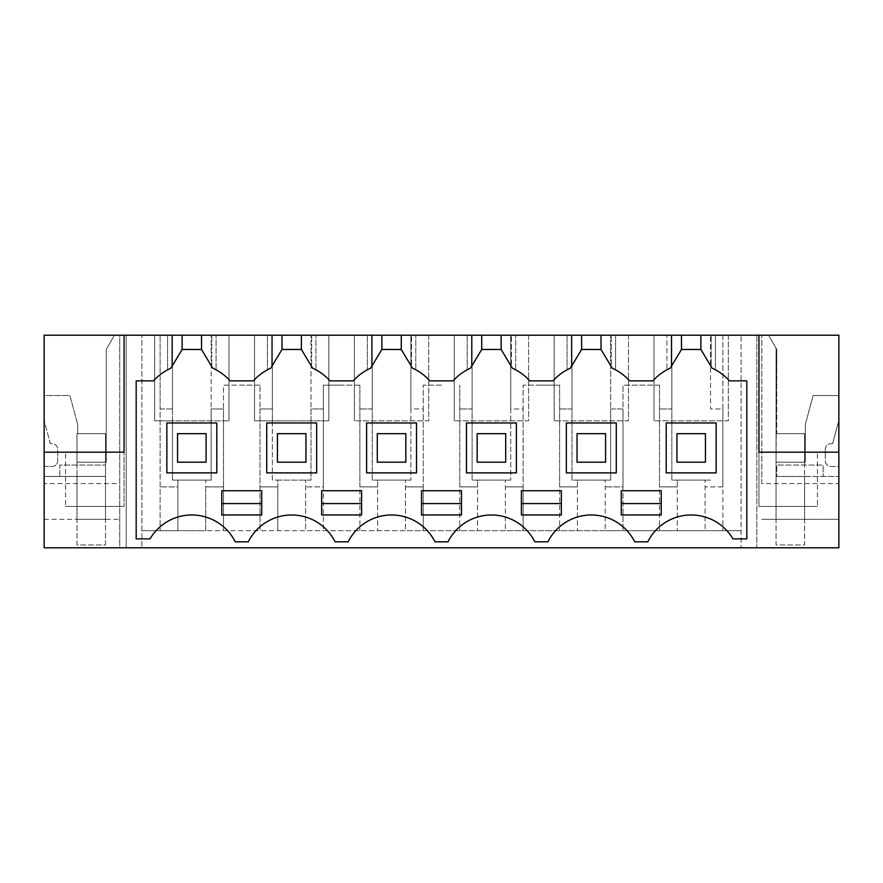 <?xml version="1.0" encoding="UTF-8"?>
<svg xmlns="http://www.w3.org/2000/svg" width="883" height="883" viewBox="0 0 883 883"><rect width="100%" height="100%" fill="white"/><g stroke="black" fill="none" stroke-linecap="round" stroke-linejoin="round"><path stroke-width="0.66" stroke-dasharray="4.42 3.31" d="M172.494 408.95L160.132 408.95L160.132 530.672L160.132 335.209L160.132 408.95L172.494 408.95L172.494 480.109L177.902 480.109L177.902 486.886L160.132 486.886L177.902 486.886L177.902 530.672L141.887 530.672L741.113 530.672L705.098 530.672L705.098 480.109L705.098 530.672L605.219 530.672L605.219 480.109L605.219 530.672L505.352 530.672L505.352 480.109L505.352 530.672L405.474 530.672L405.474 480.109L405.474 530.672L305.606 530.672L305.606 480.109L305.606 530.672L205.728 530.672L205.728 480.109L211.147 480.109L211.147 408.95L223.498 408.95L223.498 385.143L241.754 385.143L223.498 385.143L223.498 530.672L223.498 486.886L205.728 486.886L205.728 480.109L177.902 480.109L177.902 530.672L205.728 530.672L205.728 486.886L223.498 486.886L223.498 408.95L211.147 408.95L211.147 335.209L756.808 335.209L756.808 547.791L838.85 547.791L838.85 466.467L831.002 466.467A5.706 5.706 0 0 1 825.296 460.76L825.296 449.348A5.706 5.706 0 0 1 831.002 443.641C827.526 443.994 825.627 445.893 825.296 449.348L825.296 460.76C825.649 464.237 827.548 466.136 831.002 466.467L838.85 466.467L838.85 476.456L838.85 335.209L768.552 335.209L776.786 349.469L776.069 462.184L805.318 462.184L805.318 424.513L813.088 395.507L838.85 395.507L838.85 420.429L832.636 443.641L831.002 443.641L832.636 443.641L838.85 420.429L838.85 395.507L813.088 395.507L805.318 424.513L805.318 462.184L776.069 462.184L804.612 462.184L804.612 433.652L776.069 433.652L776.069 348.244L776.069 519.347L804.612 519.347L804.612 476.456L838.85 476.456L823.155 476.456L823.155 465.043L823.155 476.456L776.786 476.456L776.786 465.043L823.155 465.043L776.786 465.043L776.786 476.456L776.069 476.456L776.069 462.184L804.612 462.184L804.612 476.456L804.612 433.652L776.069 433.652L776.786 433.652L776.786 349.469L768.552 335.209L756.808 335.209L756.808 547.791L741.113 547.791L741.113 335.209L741.113 547.791L141.887 547.791L141.887 335.209L141.887 547.791L119.768 547.791L119.768 335.209L172.494 335.209L172.494 408.95M228.984 335.209L211.147 335.209L211.147 480.109L172.494 480.109L172.494 420.816L154.657 420.816L228.984 420.816L172.494 420.816L172.494 335.209L154.657 335.209L228.984 335.209L228.984 420.816L228.984 335.209M44.15 483.586L44.15 466.467L44.15 476.456L105.496 476.456L105.496 462.184L76.964 462.184L105.496 462.184L76.964 462.184L76.964 433.652L76.964 476.456L105.496 476.456L105.496 462.184L105.496 519.347L105.496 433.652L76.964 433.652L76.964 462.184L106.214 462.184L106.214 349.469L114.448 335.209L106.214 349.469L106.214 462.184L105.496 462.184L105.496 433.652L76.964 433.652L77.682 433.652L77.682 424.513L77.682 433.652L76.964 433.652L76.964 519.347L105.496 519.347L76.964 519.347L76.964 476.456L44.15 476.456L44.15 335.209L119.768 335.209L119.768 547.791L44.15 547.791L44.15 483.586L119.768 483.586M171.843 335.209L182.119 335.209L167.56 335.209L171.843 335.209L171.843 366.6L182.119 349.469L182.119 335.209L182.119 349.469L170.883 368.2L171.843 366.6L171.843 335.209M211.799 335.209L201.523 335.209L216.07 335.209L211.799 335.209L211.799 366.6L201.523 349.469L201.523 335.209L201.523 349.469L211.799 366.6L211.799 335.209M271.721 335.209L281.986 335.209L267.439 335.209L271.721 335.209L271.721 366.6L281.986 349.469L281.986 335.209L281.986 349.469L270.75 368.2L271.721 366.6L271.721 335.209M311.666 335.209L301.39 335.209L315.948 335.209L311.666 335.209L311.666 366.6L301.39 349.469L301.39 335.209L301.39 349.469L311.666 366.6L311.666 335.209M371.588 335.209L381.864 335.209L367.306 335.209L371.588 335.209L371.588 366.6L381.864 349.469L381.864 335.209L381.864 349.469L370.628 368.2L371.588 366.6L371.588 335.209M411.533 335.209L401.268 335.209L415.816 335.209L411.533 335.209L411.533 366.6L401.268 349.469L401.268 335.209L401.268 349.469L411.533 366.6L411.533 335.209M471.467 335.209L481.732 335.209L467.184 335.209L471.467 335.209L471.467 366.6L481.732 349.469L481.732 335.209L481.732 349.469L470.496 368.2L471.467 366.6L471.467 335.209M511.412 335.209L501.136 335.209L515.694 335.209L511.412 335.209L511.412 366.6L501.136 349.469L501.136 335.209L501.136 349.469L511.412 366.6L511.412 335.209M571.334 335.209L581.61 335.209L567.052 335.209L571.334 335.209L571.334 366.6L581.61 349.469L581.61 335.209L581.61 349.469L570.374 368.2L571.334 366.6L571.334 335.209M611.279 335.209L601.014 335.209L615.561 335.209L611.279 335.209L611.279 366.6L601.014 349.469L601.014 335.209L601.014 349.469L611.279 366.6L611.279 335.209M601.014 335.209L601.014 349.469L612.25 368.2L611.279 366.6L612.25 368.2L615.561 369.834L615.561 335.209L615.561 369.834L612.25 368.2A51.369 51.369 0 0 1 629.59 380.86L652.901 380.86A51.369 51.369 0 0 1 670.241 368.2L681.477 349.469L670.241 368.2L666.93 369.834L666.93 335.209L666.93 369.834L670.241 368.2L671.201 366.6L671.201 335.209L681.477 335.209L681.477 349.469L681.477 335.209L681.477 349.469L671.201 366.6L671.201 335.209L666.93 335.209L681.477 335.209M700.881 335.209L715.44 335.209L700.881 335.209L700.881 349.469L700.881 335.209L700.881 349.469L681.477 349.469M272.361 335.209L272.361 408.95L260.01 408.95L260.01 530.672L260.01 385.143L260.01 408.95L272.361 408.95L272.361 480.109L277.781 480.109L277.781 486.886L260.01 486.886L277.781 486.886L277.781 530.672L277.781 480.109L311.015 480.109L311.015 408.95L323.377 408.95L323.377 385.143L341.633 385.143L323.377 385.143L323.377 530.672L323.377 486.886L305.606 486.886L323.377 486.886L323.377 408.95L311.015 408.95L311.015 335.209L311.015 480.109L272.361 480.109L272.361 420.816L254.525 420.816L328.851 420.816L272.361 420.816L272.361 335.209M260.01 385.143L241.754 385.143L260.01 385.143M154.657 335.209L154.657 420.816L154.657 335.209M126.192 335.209L126.192 547.791L126.192 335.209M44.15 395.507L44.15 420.429L50.364 443.641L51.998 443.641A5.706 5.706 0 0 1 57.704 449.348A5.706 5.706 0 0 0 51.998 443.641L50.364 443.641L44.15 420.429L44.15 395.507L69.912 395.507L77.682 424.513L69.912 395.507L44.15 395.507M44.15 466.467L51.998 466.467A5.706 5.706 0 0 0 57.704 460.76L57.704 449.348L57.704 460.76A5.706 5.706 0 0 1 51.998 466.467L44.15 466.467M124.05 506.423L65.552 506.423L124.05 506.423L124.05 452.195L124.05 506.423M44.15 452.195L65.552 452.195L65.552 506.423L65.552 452.195L124.05 452.195M700.881 349.469L711.157 366.6L711.157 335.209L711.157 366.6L712.117 368.2L700.881 349.469L712.117 368.2L715.44 369.834L715.44 335.209L715.44 369.834L712.117 368.2A51.369 51.369 0 0 1 729.468 380.86L746.819 380.86L746.819 538.862L732.978 538.862A48.51 48.51 0 0 0 647.78 541.82L634.711 541.82A48.51 48.51 0 0 0 547.913 541.82L534.833 541.82A48.51 48.51 0 0 0 448.034 541.82L434.966 541.82A48.51 48.51 0 0 0 348.167 541.82L335.087 541.82A48.51 48.51 0 0 0 248.289 541.82L235.22 541.82A48.51 48.51 0 0 0 150.022 538.862L136.181 538.862L136.181 380.86L153.532 380.86A51.369 51.369 0 0 1 170.883 368.2L167.56 369.834L167.56 335.209L167.56 369.834L170.883 368.2L182.119 349.469L201.523 349.469L201.523 335.209M182.119 335.209L182.119 349.469M281.986 335.209L281.986 349.469L270.75 368.2L267.439 369.834L267.439 335.209L267.439 369.834L270.75 368.2A51.369 51.369 0 0 0 253.41 380.86L230.099 380.86A51.369 51.369 0 0 0 212.759 368.2L216.07 369.834L216.07 335.209L216.07 369.834L212.759 368.2L201.523 349.469M381.864 335.209L381.864 349.469L370.628 368.2L367.306 369.834L367.306 335.209L367.306 369.834L370.628 368.2A51.369 51.369 0 0 0 353.277 380.86L329.977 380.86A51.369 51.369 0 0 0 312.626 368.2L315.948 369.834L315.948 335.209L315.948 369.834L312.626 368.2L301.39 349.469L301.39 335.209M481.732 335.209L481.732 349.469L470.496 368.2L467.184 369.834L467.184 335.209L467.184 369.834L470.496 368.2A51.369 51.369 0 0 0 453.156 380.86L429.844 380.86A51.369 51.369 0 0 0 412.504 368.2L415.816 369.834L415.816 335.209L415.816 369.834L412.504 368.2L401.268 349.469L401.268 335.209M581.61 335.209L581.61 349.469L570.374 368.2L567.052 369.834L567.052 335.209L567.052 369.834L570.374 368.2A51.369 51.369 0 0 0 553.023 380.86L529.723 380.86A51.369 51.369 0 0 0 512.372 368.2L515.694 369.834L515.694 335.209L515.694 369.834L512.372 368.2L501.136 349.469L501.136 335.209M758.95 452.195L758.95 506.423L817.448 506.423L758.95 506.423L758.95 452.195L817.448 452.195L817.448 506.423L817.448 452.195L838.85 452.195M804.612 519.347L776.069 519.347L776.069 476.456L804.612 476.456L776.069 476.456L776.069 544.943L804.612 544.943L804.612 476.456L804.612 519.347M761.808 483.586L761.808 335.209L761.808 483.586L838.85 483.586M722.868 335.209L722.868 530.672L722.868 486.886L705.098 486.886L722.868 486.886L722.868 408.95L710.506 408.95L710.506 335.209L710.506 408.95L722.868 408.95L722.868 335.209M728.343 335.209L728.343 420.816L654.016 420.816L728.343 420.816L728.343 335.209M654.016 335.209L654.016 420.816L654.016 335.209M671.853 335.209L671.853 480.109L677.272 480.109L677.272 486.886L659.502 486.886L659.502 530.672L659.502 385.143L659.502 486.886L677.272 486.886L677.272 530.672L677.272 480.109L710.506 480.109L671.853 480.109L671.853 408.95L659.502 408.95L671.853 408.95L671.853 335.209M659.502 385.143L622.99 385.143L622.99 408.95L610.639 408.95L610.639 480.109L610.639 335.209L610.639 408.95L622.99 408.95L622.99 486.886L605.219 486.886L622.99 486.886L622.99 530.672L622.99 385.143L659.502 385.143M628.475 335.209L628.475 420.816L554.149 420.816L628.475 420.816L628.475 335.209M554.149 335.209L554.149 420.816L554.149 335.209M571.985 335.209L571.985 480.109L577.394 480.109L577.394 486.886L559.623 486.886L559.623 530.672L559.623 385.143L559.623 486.886L577.394 486.886L577.394 530.672L577.394 480.109L610.639 480.109L571.985 480.109L571.985 408.95L559.623 408.95L571.985 408.95L571.985 335.209M541.367 385.143L523.122 385.143L523.122 408.95L510.76 408.95L510.76 480.109L510.76 335.209L510.76 408.95L523.122 408.95L523.122 486.886L505.352 486.886L523.122 486.886L523.122 530.672L523.122 385.143L559.623 385.143L541.367 385.143M528.597 335.209L528.597 420.816L454.27 420.816L528.597 420.816L528.597 335.209M454.27 335.209L454.27 420.816L454.27 335.209M472.107 335.209L472.107 480.109L477.526 480.109L477.526 486.886L459.756 486.886L459.756 530.672L459.756 385.143L459.756 486.886L477.526 486.886L477.526 530.672L477.526 480.109L510.76 480.109L472.107 480.109L472.107 408.95L459.756 408.95L472.107 408.95L472.107 335.209M441.5 385.143L423.244 385.143L423.244 408.95L410.893 408.95L410.893 480.109L410.893 335.209L410.893 408.95L423.244 408.95L423.244 486.886L405.474 486.886L423.244 486.886L423.244 530.672L423.244 385.143L441.5 385.143M428.73 335.209L428.73 420.816L354.403 420.816L428.73 420.816L428.73 335.209M354.403 335.209L354.403 420.816L354.403 335.209M372.24 335.209L372.24 480.109L377.648 480.109L377.648 486.886L359.878 486.886L359.878 530.672L359.878 385.143L359.878 486.886L377.648 486.886L377.648 530.672L377.648 480.109L410.893 480.109L372.24 480.109L372.24 408.95L359.878 408.95L372.24 408.95L372.24 335.209M359.878 385.143L341.633 385.143L359.878 385.143M328.851 335.209L328.851 420.816L328.851 335.209M254.525 335.209L254.525 420.816L254.525 335.209M177.549 433.652L177.549 462.184L206.081 462.184L206.081 433.652L177.549 433.652L177.549 462.184L206.081 462.184L206.081 433.652L177.549 433.652L177.549 462.184L206.081 462.184L206.081 433.652L177.549 433.652M44.15 519.347L119.768 519.347L44.15 519.347M59.845 476.456L59.845 465.043L105.496 465.043L59.845 465.043L59.845 476.456M281.986 349.469L301.39 349.469M381.864 349.469L401.268 349.469M481.732 349.469L501.136 349.469M581.61 349.469L601.014 349.469M761.808 519.347L838.85 519.347L761.808 519.347M676.919 433.652L676.919 462.184L705.451 462.184L705.451 433.652L676.919 433.652L676.919 462.184L705.451 462.184L705.451 433.652L676.919 433.652L676.919 462.184L705.451 462.184L705.451 433.652L676.919 433.652M577.04 433.652L577.04 462.184L605.572 462.184L605.572 433.652L577.04 433.652L577.04 462.184L605.572 462.184L605.572 433.652L577.04 433.652L577.04 462.184L605.572 462.184L605.572 433.652L577.04 433.652M477.173 433.652L477.173 462.184L505.705 462.184L505.705 433.652L477.173 433.652L477.173 462.184L505.705 462.184L505.705 433.652L477.173 433.652L477.173 462.184L505.705 462.184L505.705 433.652L477.173 433.652M377.295 433.652L377.295 462.184L405.827 462.184L405.827 433.652L377.295 433.652L377.295 462.184L405.827 462.184L405.827 433.652L377.295 433.652L377.295 462.184L405.827 462.184L405.827 433.652L377.295 433.652M277.428 433.652L277.428 462.184L305.959 462.184L305.959 433.652L277.428 433.652L277.428 462.184L305.959 462.184L305.959 433.652L277.428 433.652L277.428 462.184L305.959 462.184L305.959 433.652L277.428 433.652M166.854 422.957L166.854 472.891L216.788 472.891L216.788 422.957L166.854 422.957M566.345 472.891L616.279 472.891L616.279 422.957L566.345 422.957L566.345 472.891M416.533 422.957L366.6 422.957L366.6 472.891L416.533 472.891L416.533 422.957M266.721 422.957L266.721 472.891L316.655 472.891L316.655 422.957L266.721 422.957M466.467 472.891L516.4 472.891L516.4 422.957L466.467 422.957L466.467 472.891M716.146 472.891L716.146 422.957L666.212 422.957L666.212 472.891L716.146 472.891M441.5 514.977L461.478 514.977L461.478 490.727L421.522 490.727L421.522 514.977L441.5 514.977M321.655 490.727L321.655 514.977L361.6 514.977L361.6 490.727L321.655 490.727M621.268 490.727L661.224 490.727L661.224 514.977L621.268 514.977L621.268 490.727M261.732 490.727L261.732 514.977L221.776 514.977L221.776 490.727L261.732 490.727M541.367 490.727L561.345 490.727L561.345 514.977L521.4 514.977L521.4 490.727L541.367 490.727M105.496 544.943L105.496 476.456L76.964 476.456L76.964 544.943L105.496 544.943L105.496 476.456L76.964 476.456L76.964 544.943L105.496 544.943M776.069 433.652L776.069 544.943L804.612 544.943L804.612 476.456L776.069 476.456L776.069 433.652"/><path stroke-width="1.32" d="M44.15 452.195L44.15 335.209L838.85 335.209L838.85 547.791L44.15 547.791L44.15 452.195L124.05 452.195L124.05 335.209L124.05 452.195M758.95 452.195L758.95 335.209L758.95 452.195L838.85 452.195M700.881 335.209L700.881 349.469L712.117 368.2A51.369 51.369 0 0 1 729.468 380.86L746.819 380.86L746.819 538.862L732.978 538.862A48.51 48.51 0 0 0 647.78 541.82L634.711 541.82A48.51 48.51 0 0 0 547.913 541.82L534.833 541.82A48.51 48.51 0 0 0 448.034 541.82L434.966 541.82A48.51 48.51 0 0 0 348.167 541.82L335.087 541.82A48.51 48.51 0 0 0 248.289 541.82L235.22 541.82A48.51 48.51 0 0 0 150.022 538.862L136.181 538.862L136.181 380.86L153.532 380.86A51.369 51.369 0 0 1 170.883 368.2L171.181 367.703M182.119 335.209L182.119 349.469L170.883 368.2M201.523 335.209L201.523 349.469L182.119 349.469M281.986 335.209L281.986 349.469L270.75 368.2A51.369 51.369 0 0 0 253.41 380.86L230.099 380.86A51.369 51.369 0 0 0 212.759 368.2L201.523 349.469M301.39 335.209L301.39 349.469L281.986 349.469M381.864 335.209L381.864 349.469L370.628 368.2A51.369 51.369 0 0 0 353.277 380.86L329.977 380.86A51.369 51.369 0 0 0 312.626 368.2L301.39 349.469M401.268 335.209L401.268 349.469L381.864 349.469M481.732 335.209L481.732 349.469L470.496 368.2A51.369 51.369 0 0 0 453.156 380.86L429.844 380.86A51.369 51.369 0 0 0 412.504 368.2L401.268 349.469M501.136 335.209L501.136 349.469L481.732 349.469M581.61 335.209L581.61 349.469L570.374 368.2A51.369 51.369 0 0 0 553.023 380.86L529.723 380.86A51.369 51.369 0 0 0 512.372 368.2L501.136 349.469M601.014 335.209L601.014 349.469L581.61 349.469M681.477 335.209L681.477 349.469L670.241 368.2A51.369 51.369 0 0 0 652.901 380.86L629.59 380.86A51.369 51.369 0 0 0 612.25 368.2L601.014 349.469M700.881 349.469L681.477 349.469M441.5 514.977L461.478 514.977L461.478 490.727L421.522 490.727L421.522 514.977L441.5 514.977M321.655 514.977L321.655 490.727L361.6 490.727L361.6 514.977L321.655 514.977M621.268 490.727L661.224 490.727L661.224 514.977L621.268 514.977L621.268 490.727M261.732 514.977L261.732 490.727L221.776 490.727L221.776 514.977L261.732 514.977M521.4 490.727L561.345 490.727L561.345 514.977L521.4 514.977L521.4 490.727M216.788 472.891L216.788 422.957L166.854 422.957L166.854 472.891L216.788 472.891M566.345 472.891L616.279 472.891L616.279 422.957L566.345 422.957L566.345 472.891M416.533 422.957L366.6 422.957L366.6 472.891L416.533 472.891L416.533 422.957M266.721 422.957L266.721 472.891L316.655 472.891L316.655 422.957L266.721 422.957M466.467 472.891L516.4 472.891L516.4 422.957L466.467 422.957L466.467 472.891M716.146 472.891L716.146 422.957L666.212 422.957L666.212 472.891L716.146 472.891M421.522 503.564L461.478 503.564M321.655 503.564L361.6 503.564M621.268 503.564L661.224 503.564M221.776 503.564L261.732 503.564M521.4 503.564L561.345 503.564M177.549 462.184L206.081 462.184L206.081 433.652L177.549 433.652L177.549 462.184M277.428 462.184L305.959 462.184L305.959 433.652L277.428 433.652L277.428 462.184M377.295 462.184L405.827 462.184L405.827 433.652L377.295 433.652L377.295 462.184M477.173 462.184L505.705 462.184L505.705 433.652L477.173 433.652L477.173 462.184M577.04 462.184L605.572 462.184L605.572 433.652L577.04 433.652L577.04 462.184M676.919 462.184L705.451 462.184L705.451 433.652L676.919 433.652L676.919 462.184"/></g></svg>
